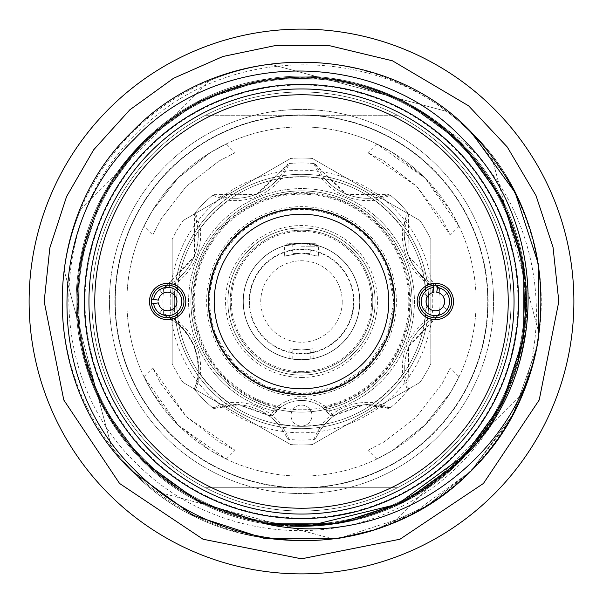 <?xml version="1.0" encoding="UTF-8"?>
<svg xmlns="http://www.w3.org/2000/svg" width="603" height="603" viewBox="0 0 603 603"><rect width="100%" height="100%" fill="white"/><g stroke="black" fill="none" stroke-linecap="round" stroke-linejoin="round"><path stroke-width="0.45" stroke-dasharray="3.02 2.26" d="M114.902 301.5A186.598 186.598 0 0 0 301.5 488.098A186.598 186.598 0 0 0 488.098 301.5A186.598 186.598 0 0 0 301.5 114.902A186.598 186.598 0 0 0 114.902 301.5M115.256 301.5A186.244 186.244 0 0 0 301.5 487.744A186.244 186.244 0 0 0 487.744 301.5A186.244 186.244 0 0 0 301.5 115.256A186.244 186.244 0 0 0 115.256 301.5A186.244 186.244 0 0 0 301.5 487.744A186.244 186.244 0 0 0 487.744 301.5A186.244 186.244 0 0 0 301.5 115.256A186.244 186.244 0 0 0 115.256 301.5M511.027 301.5A209.527 209.527 0 0 0 301.5 91.973A209.527 209.527 0 0 0 91.973 301.5A209.527 209.527 0 0 0 301.5 511.027A209.527 209.527 0 0 0 511.027 301.5A209.527 209.527 0 0 0 301.5 91.973A209.527 209.527 0 0 0 91.973 301.5A209.527 209.527 0 0 0 301.5 511.027A209.527 209.527 0 0 0 511.027 301.5A209.527 209.527 0 0 0 301.5 91.973A209.527 209.527 0 0 0 91.973 301.5A209.527 209.527 0 0 0 301.5 511.027A209.527 209.527 0 0 0 511.027 301.5A209.527 209.527 0 0 0 301.5 91.973A209.527 209.527 0 0 0 91.973 301.5A209.527 209.527 0 0 0 301.5 511.027A209.527 209.527 0 0 0 511.027 301.5M170.197 301.5A131.303 131.303 0 0 0 301.5 432.803A131.303 131.303 0 0 0 432.803 301.5A131.303 131.303 0 0 0 301.5 170.197A131.303 131.303 0 0 0 170.197 301.5M190.917 301.5A110.583 110.583 0 0 0 301.5 412.083A110.583 110.583 0 0 0 412.083 301.5A110.583 110.583 0 0 0 301.5 190.917A110.583 110.583 0 0 0 190.917 301.5M301.5 246.793L318.376 246.793L301.5 246.793M301.5 253.004L318.376 256.041L301.5 253.004C312.761 253.863 312.761 253.863 301.5 253.004C312.761 253.863 312.761 253.863 301.5 253.004L318.964 256.26L301.5 253.004L284.036 256.26L301.5 253.004C290.239 253.863 290.239 253.863 301.5 253.004C290.239 253.863 290.239 253.863 301.5 253.004L284.624 256.041L301.5 253.004M301.5 243.295L314.887 243.295L301.5 243.295C312.761 244.011 312.761 244.011 301.5 243.295C312.761 244.011 312.761 244.011 301.5 243.295L318.964 245.979L301.5 243.295A58.205 58.205 0 0 1 359.705 301.5A58.205 58.205 0 0 1 301.5 359.705A58.205 58.205 0 0 1 243.295 301.5A58.205 58.205 0 0 0 301.5 359.705A58.205 58.205 0 0 0 359.705 301.5A58.205 58.205 0 0 0 301.5 243.295A58.205 58.205 0 0 0 243.295 301.5A58.205 58.205 0 0 0 301.5 359.705A58.205 58.205 0 0 0 359.705 301.5A58.205 58.205 0 0 0 301.5 243.295A58.205 58.205 0 0 0 243.295 301.5A58.205 58.205 0 0 1 301.5 243.295L284.036 245.979L301.5 243.295C290.239 244.011 290.239 244.011 301.5 243.295C290.239 244.011 290.239 244.011 301.5 243.295L288.113 243.295L301.5 243.295M353.886 301.5A52.386 52.386 0 0 1 301.5 353.886A52.386 52.386 0 0 1 249.114 301.5A52.386 52.386 0 0 1 301.5 249.114A52.386 52.386 0 0 1 353.886 301.5M359.818 301.5A58.318 58.318 0 0 1 301.5 359.818A58.318 58.318 0 0 1 243.182 301.5A58.318 58.318 0 0 1 301.5 243.182A58.318 58.318 0 0 1 359.818 301.5A58.318 58.318 0 0 1 301.5 359.818A58.318 58.318 0 0 1 243.182 301.5A58.318 58.318 0 0 1 301.5 243.182A58.318 58.318 0 0 1 359.818 301.5M301.5 349.996C312.761 349.137 312.761 349.137 301.5 349.996C312.761 349.137 312.761 349.137 301.5 349.996C316.515 348.459 316.515 348.459 301.5 349.996C316.515 348.459 316.515 348.459 301.5 349.996C286.485 348.459 286.485 348.459 301.5 349.996C286.485 348.459 286.485 348.459 301.5 349.996C290.239 349.137 290.239 349.137 301.5 349.996C290.239 349.137 290.239 349.137 301.5 349.996M301.5 359.705C312.761 358.989 312.761 358.989 301.5 359.705C312.761 358.989 312.761 358.989 301.5 359.705C316.515 358.431 316.515 358.431 301.5 359.705C316.515 358.431 316.515 358.431 301.5 359.705C286.485 358.431 286.485 358.431 301.5 359.705C286.485 358.431 286.485 358.431 301.5 359.705C290.239 358.989 290.239 358.989 301.5 359.705C290.239 358.989 290.239 358.989 301.5 359.705M249.536 301.5A51.964 51.964 0 0 0 301.5 353.464A51.964 51.964 0 0 0 353.464 301.5A51.964 51.964 0 0 0 301.5 249.536A51.964 51.964 0 0 0 249.536 301.5M260.76 301.5A40.74 40.74 0 0 1 301.5 260.76A40.74 40.74 0 0 1 342.24 301.5A40.74 40.74 0 0 0 301.5 260.76A40.74 40.74 0 0 0 260.76 301.5A40.74 40.74 0 0 0 301.5 342.24A40.74 40.74 0 0 0 342.24 301.5A40.74 40.74 0 0 1 301.5 342.24A40.74 40.74 0 0 1 260.76 301.5M329.351 410.922A112.912 112.912 0 0 0 405.819 258.288A112.912 112.912 0 0 1 329.555 410.869L328.937 411.027L333.369 415.542L365.139 404.085L390.367 407.764A138.524 138.524 0 0 0 407.764 390.367L408.6 345.941L439.474 313.801A138.524 138.524 0 0 0 439.474 289.199C427.783 285.136 417.502 274.448 408.63 257.127C402.661 238.547 402.367 223.713 407.764 212.633A138.524 138.524 0 0 0 390.367 195.236L345.941 194.4L313.801 163.526A138.524 138.524 0 0 0 289.199 163.526L257.195 194.347L212.633 195.236A138.524 138.524 0 0 0 195.236 212.633L194.4 257.059L163.526 289.199A138.524 138.524 0 0 0 163.526 313.801C175.217 317.864 185.498 328.552 194.37 345.873C200.339 364.453 200.633 379.287 195.236 390.367L194.679 387.857C199.751 377.614 199.51 363.677 193.955 346.047C185.453 329.683 175.767 319.658 164.905 315.964C166.338 316.251 170.415 318.768 177.139 323.532A57.036 57.036 0 0 1 197.98 373.86C196.601 381.97 195.5 386.636 194.679 387.857A2.329 2.329 0 0 0 195.071 390.164A138.524 138.524 0 0 0 212.836 407.93L237.861 404.085L269.631 415.542L274.064 411.027L273.445 410.869A112.912 112.912 0 0 1 258.288 197.181A112.912 112.912 0 0 1 405.819 258.288A112.912 112.912 0 0 0 258.288 197.181A112.912 112.912 0 0 0 273.649 410.922M177.139 323.532L178.601 321.723C170.204 316.839 165.192 314.284 163.549 314.057L163.714 314.736A2.329 2.329 0 0 0 164.905 315.964L163.714 314.736A2.329 2.329 0 0 1 163.549 314.057L163.526 313.801M273.445 410.869L277.086 407.666L277.455 406.06L279.181 405.54L280.576 407.402L273.347 414.706A3.49 3.49 0 0 1 268.486 415.475L238.69 404.817L215.143 408.321C216.356 407.507 221.022 406.407 229.14 405.02A57.036 57.036 0 0 1 279.468 425.861C284.224 432.577 286.742 436.655 287.036 438.095A57.036 57.036 0 0 0 268.486 415.475L269.353 415.927L273.347 414.706A34.921 34.921 0 0 1 329.653 414.706L322.424 407.402A34.921 34.921 0 0 0 280.576 407.402L277.086 407.666A108.939 108.939 0 0 1 259.81 200.852A108.939 108.939 0 0 1 402.148 259.81A108.939 108.939 0 0 1 325.914 407.666L329.555 410.869M213.854 337.808A94.867 94.867 0 0 1 265.192 213.854A94.867 94.867 0 0 1 389.146 265.192A94.867 94.867 0 0 1 337.808 389.146A94.867 94.867 0 0 1 213.854 337.808M386.998 266.089A92.538 92.538 0 0 0 266.089 216.002A92.538 92.538 0 0 0 216.002 336.911A92.538 92.538 0 0 0 336.911 386.998A92.538 92.538 0 0 0 386.998 266.089A92.538 92.538 0 0 0 266.089 216.002A92.538 92.538 0 0 0 216.002 336.911A92.538 92.538 0 0 0 336.911 386.998A92.538 92.538 0 0 0 386.998 266.089M291.822 419.582A10.477 10.477 0 0 1 297.49 405.894A10.477 10.477 0 0 1 311.178 411.57A10.477 10.477 0 0 0 297.49 405.894A10.477 10.477 0 0 0 291.822 419.582A10.477 10.477 0 0 0 305.51 425.258A10.477 10.477 0 0 0 311.178 411.57A10.477 10.477 0 0 1 301.5 426.05A10.477 10.477 0 0 1 291.822 419.582M195.236 390.367A138.524 138.524 0 0 0 212.633 407.764M216.643 336.647A91.852 91.852 0 0 1 266.353 216.643A91.852 91.852 0 0 1 386.357 266.353A91.852 91.852 0 0 1 336.647 386.357A91.852 91.852 0 0 1 216.643 336.647M233.482 329.675A73.626 73.626 0 0 1 301.5 227.874A73.626 73.626 0 0 1 369.518 273.325A73.626 73.626 0 0 1 301.5 375.126A73.626 73.626 0 0 0 375.126 301.5A73.626 73.626 0 0 0 301.5 227.874A73.626 73.626 0 0 1 375.126 301.5A73.626 73.626 0 0 1 301.5 375.126A73.626 73.626 0 0 1 227.874 301.5A73.626 73.626 0 0 1 301.5 227.874A73.626 73.626 0 0 0 227.874 301.5A73.626 73.626 0 0 0 301.5 375.126A73.626 73.626 0 0 1 227.874 301.5A73.626 73.626 0 0 1 301.5 227.874A73.626 73.626 0 0 0 227.874 301.5A73.626 73.626 0 0 0 301.5 375.126A73.626 73.626 0 0 1 233.482 329.675M301.5 372.797A71.297 71.297 0 0 0 372.797 301.5A71.297 71.297 0 0 0 301.5 230.203A71.297 71.297 0 0 0 230.203 301.5A71.297 71.297 0 0 0 301.5 372.797A71.297 71.297 0 0 1 230.203 301.5A71.297 71.297 0 0 1 301.5 230.203A71.297 71.297 0 0 0 230.203 301.5A71.297 71.297 0 0 0 301.5 372.797A71.297 71.297 0 0 1 230.203 301.5A71.297 71.297 0 0 1 301.5 230.203A71.297 71.297 0 0 0 230.203 301.5A71.297 71.297 0 0 0 301.5 372.797A71.297 71.297 0 0 1 230.203 301.5A71.297 71.297 0 0 1 301.5 230.203A71.297 71.297 0 0 1 372.797 301.5A71.297 71.297 0 0 1 301.5 372.797A71.297 71.297 0 0 0 372.797 301.5A71.297 71.297 0 0 0 301.5 230.203A71.297 71.297 0 0 1 372.797 301.5A71.297 71.297 0 0 1 301.5 372.797A71.297 71.297 0 0 0 372.797 301.5A71.297 71.297 0 0 0 301.5 230.203A71.297 71.297 0 0 1 372.797 301.5A71.297 71.297 0 0 1 301.5 372.797M301.5 371.636A70.136 70.136 0 0 1 231.364 301.5A70.136 70.136 0 0 1 301.5 231.364A70.136 70.136 0 0 1 371.636 301.5A70.136 70.136 0 0 1 301.5 371.636M301.5 426.344A124.844 124.844 0 0 1 176.656 301.5A124.844 124.844 0 0 1 301.5 176.656A124.844 124.844 0 0 1 426.344 301.5A124.844 124.844 0 0 1 301.5 426.344A124.844 124.844 0 0 1 176.656 301.5A124.844 124.844 0 0 1 301.5 176.656A124.844 124.844 0 0 1 426.344 301.5A124.844 124.844 0 0 1 301.5 426.344M301.5 428.673A127.173 127.173 0 0 1 174.327 301.5A127.173 127.173 0 0 1 301.5 174.327A127.173 127.173 0 0 0 174.327 301.5A127.173 127.173 0 0 0 301.5 428.673A127.173 127.173 0 0 0 428.673 301.5A127.173 127.173 0 0 0 301.5 174.327A127.173 127.173 0 0 0 174.327 301.5A127.173 127.173 0 0 0 301.5 428.673A127.173 127.173 0 0 0 428.673 301.5A127.173 127.173 0 0 0 301.5 174.327A127.173 127.173 0 0 0 174.327 301.5A127.173 127.173 0 0 0 301.5 428.673A127.173 127.173 0 0 0 428.673 301.5A127.173 127.173 0 0 0 301.5 174.327A127.173 127.173 0 0 1 428.673 301.5A127.173 127.173 0 0 1 301.5 428.673A127.173 127.173 0 0 0 428.673 301.5A127.173 127.173 0 0 0 301.5 174.327A127.173 127.173 0 0 1 428.673 301.5A127.173 127.173 0 0 1 301.5 428.673M301.5 190.917A110.583 110.583 0 0 0 190.917 301.5A110.583 110.583 0 0 0 301.5 412.083A110.583 110.583 0 0 0 412.083 301.5A110.583 110.583 0 0 0 301.5 190.917A110.583 110.583 0 0 0 190.917 301.5A110.583 110.583 0 0 0 301.5 412.083A110.583 110.583 0 0 0 412.083 301.5A110.583 110.583 0 0 0 301.5 190.917A110.583 110.583 0 0 1 412.083 301.5A110.583 110.583 0 0 1 301.5 412.083M312.369 158.446A143.469 143.469 0 0 0 301.5 158.031A143.469 143.469 0 0 1 312.369 158.446L419.952 220.555A143.469 143.469 0 0 1 430.828 239.383L430.828 363.617A143.469 143.469 0 0 1 419.952 382.445L312.369 444.554A143.469 143.469 0 0 1 290.631 444.554A143.469 143.469 0 0 0 312.369 444.554L419.952 382.445A143.469 143.469 0 0 0 430.828 363.617L430.828 239.383A143.469 143.469 0 0 0 419.952 220.555L312.369 158.446M183.048 382.445L290.631 444.554L183.048 382.445A143.469 143.469 0 0 1 172.172 363.617A143.469 143.469 0 0 0 183.048 382.445M172.172 239.383L172.172 363.617L172.172 239.383A143.469 143.469 0 0 1 183.048 220.555A143.469 143.469 0 0 0 172.172 239.383M290.631 158.446L183.048 220.555L290.631 158.446A143.469 143.469 0 0 1 301.5 158.031A143.469 143.469 0 0 0 290.631 158.446M169.722 433.278A186.365 186.365 0 0 1 169.722 169.722A186.365 186.365 0 0 1 433.278 169.722A186.365 186.365 0 0 0 169.722 169.722A186.365 186.365 0 0 0 169.722 433.278A186.365 186.365 0 0 1 169.722 169.722A186.365 186.365 0 0 1 433.278 169.722A186.365 186.365 0 0 0 169.722 169.722A186.365 186.365 0 0 0 169.722 433.278A186.365 186.365 0 0 0 433.278 433.278A186.365 186.365 0 0 0 433.278 169.722A186.365 186.365 0 0 1 433.278 433.278A186.365 186.365 0 0 1 169.722 433.278A186.365 186.365 0 0 0 433.278 433.278A186.365 186.365 0 0 0 433.278 169.722A186.365 186.365 0 0 1 433.278 433.278A186.365 186.365 0 0 1 169.722 433.278M151.202 451.798A212.558 212.558 0 0 1 151.202 151.202A212.558 212.558 0 0 1 451.798 151.202A212.558 212.558 0 0 1 451.798 451.798A212.558 212.558 0 0 1 151.202 451.798A212.558 212.558 0 0 1 151.202 151.202A212.558 212.558 0 0 1 451.798 151.202A212.558 212.558 0 0 1 451.798 451.798A212.558 212.558 0 0 1 151.202 451.798A212.558 212.558 0 0 1 151.202 151.202A212.558 212.558 0 0 1 451.798 151.202A212.558 212.558 0 0 1 451.798 451.798A212.558 212.558 0 0 1 151.202 451.798M239.768 363.232A87.307 87.307 0 0 0 363.232 363.232A87.307 87.307 0 0 0 363.232 239.768A87.307 87.307 0 0 0 239.768 239.768A87.307 87.307 0 0 0 239.768 363.232M427.663 306.739L426.05 301.5L427.663 296.261L421.889 292.334L427.663 296.261A9.309 9.309 0 0 1 433.987 292.289L432.954 285.385A16.296 16.296 0 0 1 437.77 285.385L436.745 292.289A9.309 9.309 0 0 1 443.062 296.261L448.836 292.334C452.129 298.432 452.129 304.545 448.836 310.666L443.062 306.739L448.836 310.666A16.296 16.296 0 0 0 448.836 292.334L443.062 296.261L444.675 301.5L443.062 306.739A9.309 9.309 0 0 1 427.663 306.739L421.889 310.666C418.603 304.568 418.603 298.455 421.889 292.334A16.296 16.296 0 0 0 421.889 310.666L427.663 306.739M172.873 309.196L167.634 310.809L162.395 309.196A9.309 9.309 0 0 1 158.423 302.879L151.519 303.912A16.296 16.296 0 0 1 151.519 299.088L158.423 300.121A9.309 9.309 0 0 1 162.395 293.804L158.468 288.023C164.566 284.737 170.679 284.737 176.8 288.023L172.873 293.804A9.309 9.309 0 0 1 172.873 309.196L176.8 314.977C170.702 318.263 164.589 318.263 158.468 314.977L162.395 309.196L158.468 314.977A16.296 16.296 0 0 0 176.8 314.977L172.873 309.196M167.634 292.191L172.873 293.804L176.8 288.023A16.296 16.296 0 0 0 158.468 288.023L162.395 293.804L167.634 292.191M459.162 143.838A222.974 222.974 0 0 0 78.526 301.5A222.974 222.974 0 0 0 143.838 459.162A222.974 222.974 0 0 1 143.838 143.838A222.974 222.974 0 0 1 524.474 301.5A222.974 222.974 0 0 0 459.162 143.838A222.974 222.974 0 0 1 459.162 459.162A222.974 222.974 0 0 1 143.838 459.162A222.974 222.974 0 0 1 143.838 143.838A222.974 222.974 0 0 1 459.162 143.838A222.974 222.974 0 0 1 459.162 459.162A222.974 222.974 0 0 1 78.526 301.5A222.974 222.974 0 0 1 459.162 143.838M108.894 494.106A272.39 272.39 0 0 1 108.894 108.894A272.39 272.39 0 0 1 494.106 108.894A272.39 272.39 0 0 1 494.106 494.106A272.39 272.39 0 0 1 108.894 494.106M132.351 470.649A239.21 239.21 0 0 1 270.709 64.28A239.21 239.21 0 0 1 470.649 132.351A239.21 239.21 0 0 0 446.778 111.457L270.709 64.28A239.21 239.21 0 0 0 209.558 80.666L80.666 209.558A239.21 239.21 0 0 0 64.28 270.709L111.457 446.778A239.21 239.21 0 0 0 156.222 491.543A239.21 239.21 0 0 1 132.351 470.649M397.49 487.744A209.527 209.527 0 0 0 397.49 115.256L205.51 115.256A209.527 209.527 0 0 0 205.51 487.744A209.527 209.527 0 0 0 397.49 487.744L205.51 487.744L397.49 487.744A209.527 209.527 0 0 0 397.49 115.256A209.527 209.527 0 0 0 91.973 301.5A209.527 209.527 0 0 0 205.51 487.744M470.626 132.374C383.41 42.338 224.316 42.12 137.522 132.871C45.934 219.191 45.775 379.144 138.034 464.966C202.028 529.23 305.751 549.016 388.739 512.339C473.204 477.342 530.203 388.86 526.592 297.467C524.045 237.514 501.802 186.071 459.863 143.137L433.459 120.434L419.839 109.987L462.26 140.74C539.203 209.294 558.597 331.002 509.354 421.075A239.79 239.79 0 0 0 506.399 176.928L470.626 132.374A239.21 239.21 0 0 1 491.543 156.222L538.72 332.291A239.21 239.21 0 0 1 522.334 393.442L393.442 522.334A239.21 239.21 0 0 1 332.291 538.72L156.222 491.543L332.291 538.72A239.21 239.21 0 0 0 393.442 522.334L522.334 393.442A239.21 239.21 0 0 0 538.72 332.291L491.543 156.222A239.21 239.21 0 0 0 470.649 132.351M148.406 454.594A216.515 216.515 0 0 1 148.406 148.406A216.515 216.515 0 0 1 454.594 148.406A216.515 216.515 0 0 1 454.594 454.594A216.515 216.515 0 0 1 148.406 454.594M536.76 347.916L513.017 414.465L471.056 471.056L426.751 505.985L375.006 529.751L426.751 505.985L471.056 471.056L513.017 414.465L536.76 347.916L513.017 414.465L471.056 471.056L426.751 505.985L375.006 529.751L426.751 505.985L471.056 471.056L513.017 414.465L536.76 347.916L513.017 414.465L471.056 471.056L426.751 505.985L375.006 529.751C460.142 503.264 525.153 426.562 538.343 339.014C548.971 259.252 526.54 190.231 471.056 131.944C382.792 38.946 220.208 39.059 131.944 131.944C39.059 220.208 38.946 382.792 131.944 471.056C220.208 564.054 382.792 563.941 471.056 471.056C563.941 382.792 564.054 220.208 471.056 131.944C382.792 38.946 220.208 39.059 131.944 131.944C39.059 220.208 38.946 382.792 131.944 471.056C220.208 564.054 382.792 563.941 471.056 471.056C563.941 382.792 564.054 220.208 471.056 131.944C382.792 38.946 220.208 39.059 131.944 131.944C39.059 220.208 38.946 382.792 131.944 471.056C220.208 564.054 382.792 563.941 471.056 471.056C563.941 382.792 564.054 220.208 471.056 131.944C382.792 38.946 220.208 39.059 131.944 131.944C39.059 220.208 38.946 382.792 131.944 471.056C220.208 564.054 382.792 563.941 471.056 471.056C563.941 382.792 564.054 220.208 471.056 131.944C382.792 38.946 220.208 39.059 131.944 131.944C39.059 220.208 38.946 382.792 131.944 471.056L192.636 515.158L263.986 538.343L339.014 538.343L410.364 515.158L471.056 471.056L509.354 421.075M165.689 437.311A192.071 192.071 0 0 1 165.689 165.689A192.071 192.071 0 0 1 437.311 165.689A192.071 192.071 0 0 1 437.311 437.311A192.071 192.071 0 0 1 165.689 437.311A192.071 192.071 0 0 1 165.689 165.689A192.071 192.071 0 0 1 437.311 165.689A192.071 192.071 0 0 1 437.311 437.311A192.071 192.071 0 0 1 165.689 437.311M178.036 424.964A174.606 174.606 0 0 1 178.036 178.036A174.606 174.606 0 0 1 424.964 178.036L392.365 152.393L376.747 143.944L424.964 178.036L459.056 226.253L450.592 210.62L424.964 178.036A174.606 174.606 0 0 1 424.964 424.964A174.606 174.606 0 0 1 178.036 424.964A174.606 174.606 0 0 1 178.036 178.036A174.606 174.606 0 0 1 424.964 178.036A174.606 174.606 0 0 1 424.964 424.964A174.606 174.606 0 0 1 178.036 424.964L143.944 376.747L152.408 392.38L178.036 424.964L210.635 450.607L226.253 459.056L178.036 424.964M226.253 143.944L210.605 152.416L178.051 178.013L152.401 210.635L143.944 226.253L152.408 210.62L178.043 178.028L210.62 152.408L226.253 143.944L235.064 152.755L219.145 160.948L186.327 186.289L160.926 219.175L152.755 235.064L143.944 226.253M416.688 186.312L442.074 219.175L450.245 235.064L416.688 186.312L367.936 152.755L383.847 160.941L416.688 186.312M186.312 416.688L219.175 442.074L235.064 450.245L186.312 416.688L152.755 367.936L160.941 383.847L186.312 416.688M152.755 235.064L160.948 219.145L186.319 186.297L219.16 160.933L235.064 152.755M459.056 376.747L450.584 392.395L424.987 424.949L392.365 450.599L376.747 459.056L392.38 450.592L424.972 424.957L450.592 392.38L459.056 376.747L450.245 367.936L442.052 383.855L416.711 416.673L383.825 442.074L367.936 450.245L383.855 442.052L416.703 416.681L442.067 383.84L450.245 367.936M376.747 459.056L367.936 450.245M524.474 301.5A222.974 222.974 0 0 1 143.838 459.162A222.974 222.974 0 0 0 524.474 301.5M205.51 115.256L397.49 115.256M80.666 209.558L209.558 80.666M270.709 64.28L446.778 111.457M111.457 446.778L64.28 270.709M491.543 156.222A239.21 239.21 0 0 1 538.72 332.291M522.334 393.442A239.21 239.21 0 0 1 393.442 522.334M332.291 538.72A239.21 239.21 0 0 1 156.222 491.543M301.5 375.126A73.626 73.626 0 0 0 375.126 301.5A73.626 73.626 0 0 0 301.5 227.874A73.626 73.626 0 0 1 375.126 301.5A73.626 73.626 0 0 1 301.5 375.126A73.626 73.626 0 0 1 227.874 301.5A73.626 73.626 0 0 1 301.5 227.874A73.626 73.626 0 0 1 375.126 301.5A73.626 73.626 0 0 1 301.5 375.126A73.626 73.626 0 0 1 227.874 301.5A73.626 73.626 0 0 1 301.5 227.874M279.181 405.54A37.25 37.25 0 0 1 323.819 405.54L325.545 406.06A107.289 107.289 0 0 0 400.626 260.443A107.289 107.289 0 0 0 260.443 202.374A107.289 107.289 0 0 0 277.455 406.06M390.367 407.764L390.164 407.93C388.829 406.919 383.478 405.178 374.109 402.698L373.86 405.02A57.036 57.036 0 0 0 323.532 425.861A57.036 57.036 0 0 1 373.86 405.02C381.97 406.399 386.636 407.5 387.857 408.321L364.31 404.817L334.514 415.475A57.036 57.036 0 0 0 315.964 438.095C316.251 436.662 318.768 432.585 323.532 425.861L321.723 424.399C316.839 432.796 314.284 437.808 314.057 439.451A2.329 2.329 0 0 0 315.964 438.095A2.329 2.329 0 0 1 314.057 439.451A138.524 138.524 0 0 1 288.943 439.451C288.709 437.801 286.154 432.781 281.277 424.399L279.468 425.861A57.036 57.036 0 0 0 229.14 405.02L228.891 402.698C219.507 405.186 214.155 406.927 212.836 407.93A2.329 2.329 0 0 0 215.143 408.321L212.836 407.93M439.474 313.801L439.451 314.057A138.524 138.524 0 0 0 439.451 288.943L439.474 289.199M390.164 407.93L387.857 408.321A2.329 2.329 0 0 0 390.164 407.93A138.524 138.524 0 0 0 407.93 390.164L407.764 390.367M407.764 212.633L407.93 212.836C406.919 214.171 405.178 219.522 402.698 228.891A59.365 59.365 0 0 0 424.399 281.277C432.796 286.161 437.808 288.716 439.451 288.943A138.524 138.524 0 0 1 439.451 314.057L438.095 315.964A2.329 2.329 0 0 0 439.451 314.057C437.801 314.291 432.781 316.846 424.399 321.723A59.365 59.365 0 0 0 402.698 374.109C405.186 383.493 406.927 388.845 407.93 390.164A2.329 2.329 0 0 0 408.321 387.857C407.507 386.644 406.407 381.978 405.02 373.86A57.036 57.036 0 0 1 425.861 323.532C432.577 318.776 436.655 316.258 438.095 315.964L409.007 346.13L407.93 390.164M287.036 438.095A2.329 2.329 0 0 0 288.943 439.451A2.329 2.329 0 0 1 287.036 438.095A2.329 2.329 0 0 0 288.943 439.451A138.524 138.524 0 0 0 314.057 439.451A2.329 2.329 0 0 0 315.964 438.095M195.071 390.164C196.081 388.829 197.822 383.478 200.302 374.109A59.365 59.365 0 0 0 178.601 321.723A124.55 124.55 0 0 1 178.601 281.277L177.139 279.468C170.423 284.224 166.345 286.742 164.905 287.036L193.993 256.87L194.679 215.143C195.493 216.356 196.593 221.022 197.98 229.14A57.036 57.036 0 0 1 177.139 279.468A57.036 57.036 0 0 0 197.98 229.14L200.302 228.891C197.814 219.507 196.073 214.155 195.071 212.836L195.236 212.633M163.526 289.199L163.549 288.943A138.524 138.524 0 0 0 163.549 314.057A2.329 2.329 0 0 0 163.714 314.736M163.549 288.943L164.905 287.036A2.329 2.329 0 0 0 163.549 288.943C165.199 288.709 170.219 286.154 178.601 281.277A59.365 59.365 0 0 0 200.302 228.891A124.55 124.55 0 0 1 228.891 200.302L229.14 197.98C221.03 196.601 216.364 195.5 215.143 194.679L257.036 193.925L287.036 164.905C286.749 166.338 284.232 170.415 279.468 177.139A57.036 57.036 0 0 1 229.14 197.98A57.036 57.036 0 0 0 279.468 177.139L281.277 178.601C286.161 170.204 288.716 165.192 288.943 163.549L289.199 163.526M212.633 195.236L212.836 195.071A138.524 138.524 0 0 0 195.071 212.836A2.329 2.329 0 0 0 194.679 215.143L195.071 212.836M212.836 195.071L215.143 194.679A2.329 2.329 0 0 0 212.836 195.071C214.171 196.081 219.522 197.822 228.891 200.302A59.365 59.365 0 0 0 281.277 178.601A124.55 124.55 0 0 1 321.723 178.601L323.532 177.139C318.776 170.423 316.258 166.345 315.964 164.905L346.13 193.993L387.857 194.679C386.644 195.493 381.978 196.593 373.86 197.98A57.036 57.036 0 0 1 323.532 177.139A57.036 57.036 0 0 0 373.86 197.98L374.109 200.302C383.493 197.814 388.845 196.073 390.164 195.071L390.367 195.236M313.801 163.526L314.057 163.549A138.524 138.524 0 0 0 288.943 163.549A2.329 2.329 0 0 0 287.036 164.905L288.943 163.549M314.057 163.549L315.964 164.905A2.329 2.329 0 0 0 314.057 163.549C314.291 165.199 316.846 170.219 321.723 178.601A59.365 59.365 0 0 0 374.109 200.302A124.55 124.55 0 0 1 402.698 228.891L405.02 229.14C406.399 221.03 407.5 216.364 408.321 215.143L409.075 257.036L438.095 287.036C436.662 286.749 432.585 284.232 425.861 279.468A57.036 57.036 0 0 1 405.02 229.14A57.036 57.036 0 0 0 425.861 279.468L424.399 281.277A124.55 124.55 0 0 1 424.399 321.723L425.861 323.532A57.036 57.036 0 0 0 405.02 373.86L402.698 374.109A124.55 124.55 0 0 1 374.109 402.698A59.365 59.365 0 0 0 321.723 424.399A124.55 124.55 0 0 1 281.277 424.399A59.365 59.365 0 0 0 228.891 402.698A124.55 124.55 0 0 1 200.302 374.109L197.98 373.86A57.036 57.036 0 0 0 193.955 346.047M407.93 212.836L408.321 215.143A2.329 2.329 0 0 0 407.93 212.836A138.524 138.524 0 0 0 390.164 195.071A2.329 2.329 0 0 0 387.857 194.679L390.164 195.071M333.647 415.927L334.514 415.475A3.49 3.49 0 0 1 329.653 414.706L333.647 415.927L329.653 414.706M269.353 415.927L273.347 414.706M278.375 409.203L277.327 410.161L274.064 411.027L277.327 410.161L275.903 411.608M324.602 409.173L325.673 410.161L328.937 411.027L325.673 410.161L327.082 411.593M325.545 406.06L325.914 407.666L322.424 407.402A34.921 34.921 0 0 0 280.576 407.402M323.819 405.54L322.424 407.402M269.337 415.392A2.329 0.987 125.8 0 1 268.486 415.475M334.514 415.475A2.329 0.987 -125.8 0 1 333.663 415.392M438.095 287.036L439.451 288.943A2.329 2.329 0 0 0 438.095 287.036M194.679 387.857A2.329 2.329 0 0 0 194.709 389.568M301.5 409.754A108.254 108.254 0 0 1 193.246 301.5A108.254 108.254 0 0 1 301.5 193.246A108.254 108.254 0 0 1 409.754 301.5A108.254 108.254 0 0 1 301.5 409.754M301.5 377.455A75.955 75.955 0 0 0 377.455 301.5A75.955 75.955 0 0 0 301.5 225.545A75.955 75.955 0 0 0 225.545 301.5A75.955 75.955 0 0 0 301.5 377.455M419.839 109.987L460.692 142.308L403.709 100.912L336.715 79.144L266.285 79.144L199.291 100.912L142.308 142.308L100.912 199.291L79.144 266.285L79.144 336.715L100.912 403.709L142.308 460.692L100.912 403.709L79.144 336.715L79.144 266.285L100.912 199.291L142.308 142.308L199.291 100.912L266.285 79.144L336.715 79.144L403.709 100.912L460.692 142.308L502.088 199.291L523.856 266.285L523.856 336.715L502.088 403.709L460.692 460.692L403.709 502.088L336.715 523.856L266.285 523.856L336.715 523.856M469.059 451.851L504.832 398.131L523.856 336.715L523.856 266.285L502.088 199.291L460.692 142.308L403.709 100.912L336.715 79.144L266.285 79.144L199.291 100.912L142.308 142.308L100.912 199.291L79.144 266.285L79.144 336.715L100.912 403.709L142.308 460.692L100.912 403.709L79.144 336.715L79.144 266.285L100.912 199.291L142.308 142.308L199.291 100.912L266.285 79.144L336.715 79.144L403.709 100.912L460.692 142.308L403.709 100.912L336.715 79.144L266.285 79.144L199.291 100.912L142.308 142.308L100.912 199.291L79.144 266.285L79.144 336.715L100.912 403.709L142.308 460.692L100.912 403.709L79.144 336.715L79.144 266.285L100.912 199.291L142.308 142.308L199.291 100.912L266.285 79.144L336.715 79.144L403.709 100.912L460.692 142.308M526.592 297.467C526.773 360.609 504.809 415.015 460.692 460.692C394.483 528.929 283.35 546.529 199.291 502.088C113.929 460.21 62.855 359.961 79.144 266.285C92.598 172.157 172.157 92.598 266.285 79.144C359.961 62.855 460.21 113.929 502.088 199.291C546.529 283.35 528.929 394.483 460.692 460.692C394.483 528.929 283.35 546.529 199.291 502.088C113.929 460.21 62.855 359.961 79.144 266.285C92.598 172.157 172.157 92.598 266.285 79.144C359.961 62.855 460.21 113.929 502.088 199.291C546.529 283.35 528.929 394.483 460.692 460.692C394.483 528.929 283.35 546.529 199.291 502.088C113.929 460.21 62.855 359.961 79.144 266.285C92.598 172.157 172.157 92.598 266.285 79.144C359.961 62.855 460.21 113.929 502.088 199.291C546.529 283.35 528.929 394.483 460.692 460.692C394.483 528.929 283.35 546.529 199.291 502.088C113.929 460.21 62.855 359.961 79.144 266.285C92.598 172.157 172.157 92.598 266.285 79.144C359.961 62.855 460.21 113.929 502.088 199.291C546.529 283.35 528.929 394.483 460.692 460.692C394.483 528.929 283.35 546.529 199.291 502.088C113.929 460.21 62.855 359.961 79.144 266.285C92.598 172.157 172.157 92.598 266.285 79.144C359.961 62.855 460.21 113.929 502.088 199.291C546.529 283.35 528.929 394.483 460.692 460.692C394.483 528.929 283.35 546.529 199.291 502.088C113.929 460.21 62.855 359.961 79.144 266.285C92.598 172.157 172.157 92.598 266.285 79.144C359.961 62.855 460.21 113.929 502.088 199.291C546.529 283.35 528.929 394.483 460.692 460.692C405.457 513.213 340.084 534.183 264.574 523.577M314.887 243.295L318.376 246.793L318.376 256.041M310.228 359.041L310.228 349.205M313.138 358.529L313.138 348.579M310.228 243.959L310.228 253.795M318.964 245.979L318.964 256.26M216.221 336.828C201.025 291.731 212.158 254.504 249.612 225.153C295.176 191.882 366.963 213.341 386.779 266.172L393.812 301.508L386.779 336.836L366.767 366.782L336.821 386.787L301.492 393.812L266.172 386.779L236.225 366.767L216.221 336.828M459.056 226.253L450.245 235.064M226.253 459.056L235.064 450.245M143.944 376.747L152.755 367.936M376.747 143.944L367.936 152.755M456.433 139.775C535.215 211.63 548.308 344.645 484.933 429.992C426.366 518.723 296.88 551.858 202.442 502.367C98.131 454.647 47.177 316.243 95.809 212.904C137.484 106.565 273.076 48.511 379.408 91.528C480.169 126.125 545.044 242.821 520.939 346.28C502.578 450.908 397.173 532.856 290.91 525.213C184.262 522.786 86.975 430.994 78.774 324.957C64.702 219.53 140.74 109.482 244.539 84.902C346.883 55.288 467.054 113.492 506.799 212.007C551.926 308.186 512.769 435.833 421.414 490.661C332.75 549.966 200.392 530.776 132.728 448.715C60.617 370.536 59.576 236.798 130.376 157.014C197.098 73.943 328.899 52.484 418.06 110.266C510.266 163.029 551.602 290.005 508.344 387.375C469.88 486.862 350.547 547.23 248.021 518.979C144.087 496.457 66.36 387.631 78.42 281.654C85.257 175.315 180.779 81.985 286.953 78.013C392.741 68.184 499.555 148.346 520.125 252.898C545.821 356.411 482.875 474.38 382.754 510.198C284.767 551.511 158.619 507.153 107.56 413.515C52.016 322.575 76.521 191.279 161.129 126.992C242.052 58.129 375.556 62.328 452.476 136.082C532.992 206.015 549.288 338.713 487.955 425.567C431.522 515.686 302.827 551.903 207.228 504.658C109.482 462.177 54.044 340.642 86.327 239.391C112.965 136.519 224.633 63.209 329.984 79.355C441.328 90.525 533.354 199.548 525.266 310.749C524.113 422.258 423.502 523.253 311.593 525.236M284.036 245.979L284.036 256.26M292.772 243.959L292.772 253.795M289.862 358.529L289.862 348.579M292.772 359.041L292.772 349.205M288.113 243.295L284.624 246.793L284.624 256.041"/><path stroke-width="0.9" d="M84.405 301.5A217.095 217.095 0 0 0 301.5 518.595A217.095 217.095 0 0 0 518.595 301.5A217.095 217.095 0 0 0 301.5 84.405A217.095 217.095 0 0 0 84.405 301.5M151.202 451.798A212.558 212.558 0 0 1 151.202 151.202A212.558 212.558 0 0 1 451.798 151.202A212.558 212.558 0 0 1 451.798 451.798A212.558 212.558 0 0 1 151.202 451.798M447.682 155.318A206.731 206.731 0 0 0 155.318 155.318A206.731 206.731 0 0 0 155.318 447.682A206.731 206.731 0 0 0 447.682 447.682A206.731 206.731 0 0 0 447.682 155.318M367.348 235.652A93.126 93.126 0 0 1 367.348 367.348A93.126 93.126 0 0 1 235.652 367.348A93.126 93.126 0 0 1 235.652 235.652A93.126 93.126 0 0 1 367.348 235.652M239.768 363.232A87.307 87.307 0 0 0 363.232 363.232A87.307 87.307 0 0 0 363.232 239.768A87.307 87.307 0 0 0 239.768 239.768A87.307 87.307 0 0 0 239.768 363.232M432.954 285.385A16.296 16.296 0 0 1 441.6 316.552A16.296 16.296 0 0 1 419.07 301.5A16.296 16.296 0 0 1 432.954 285.385L433.271 287.48A14.178 14.178 0 0 0 421.188 301.5A14.178 14.178 0 0 0 435.366 315.678A14.178 14.178 0 0 0 449.544 301.5A14.178 14.178 0 0 0 437.461 287.48L437.77 285.385M422.522 314.344A18.165 18.165 0 0 1 422.522 288.656A18.165 18.165 0 0 1 448.21 288.656A18.165 18.165 0 0 1 448.21 314.344A18.165 18.165 0 0 1 422.522 314.344M179.159 289.975A16.296 16.296 0 0 1 167.634 317.796A16.296 16.296 0 0 1 151.519 303.912L153.614 303.595A14.178 14.178 0 0 0 167.634 315.678A14.178 14.178 0 0 0 181.812 301.5A14.178 14.178 0 0 0 167.634 287.322A14.178 14.178 0 0 0 153.614 299.405L151.519 299.088A16.296 16.296 0 0 1 179.159 289.975M180.478 288.656A18.165 18.165 0 0 1 180.478 314.344A18.165 18.165 0 0 1 154.79 314.344A18.165 18.165 0 0 1 154.79 288.656A18.165 18.165 0 0 1 180.478 288.656M437.461 287.48L436.745 292.289A9.309 9.309 0 0 1 444.675 301.5A9.309 9.309 0 0 1 435.366 310.809A9.309 9.309 0 0 1 426.05 301.5A9.309 9.309 0 0 1 433.987 292.289L433.271 287.48M153.614 299.405L158.423 300.121A9.309 9.309 0 0 1 167.634 292.191A9.309 9.309 0 0 1 176.95 301.5A9.309 9.309 0 0 1 167.634 310.809A9.309 9.309 0 0 1 158.423 302.879L153.614 303.595M108.894 494.106A272.39 272.39 0 0 1 108.894 108.894A272.39 272.39 0 0 1 494.106 108.894A272.39 272.39 0 0 1 494.106 494.106A272.39 272.39 0 0 1 108.894 494.106M375.006 529.751L339.014 538.343L263.986 538.343L192.636 515.158L131.944 471.056L192.636 515.158L263.986 538.343L339.014 538.343L375.006 529.751L339.014 538.343L263.986 538.343L192.636 515.158L131.944 471.056L192.636 515.158L263.986 538.343L339.014 538.343L375.006 529.751C291.091 556.705 194.543 532.14 133.911 469.089C44.637 382.34 44.464 225.175 134.567 138.909C219.846 48.413 378.586 48.157 463.421 139.579C546.959 221.15 550.335 367.28 469.059 451.851L397.618 504.176L311.593 525.236L282.038 524.7L264.574 523.577C384.164 551.376 511.615 466.451 536.76 347.916A239.79 239.79 0 0 1 375.006 529.751L339.014 538.343L263.986 538.343L192.636 515.158L131.944 471.056C38.946 382.792 39.059 220.208 131.944 131.944C220.208 39.059 382.792 38.946 471.056 131.944L515.158 192.636L538.343 263.986L538.343 339.014L536.76 347.916L538.343 339.014L538.343 263.986L515.158 192.636L471.056 131.944L515.158 192.636L538.343 263.986L538.343 339.014L536.76 347.916L538.343 339.014L538.343 263.986L515.158 192.636L471.056 131.944C528.884 193.126 550.78 265.116 536.76 347.916L538.343 339.014L538.343 263.986L515.158 192.636L506.399 176.928M131.944 471.056C38.946 382.792 39.059 220.208 131.944 131.944C220.208 39.059 382.792 38.946 471.056 131.944C382.792 38.946 220.208 39.059 131.944 131.944C39.059 220.208 38.946 382.792 131.944 471.056C38.946 382.792 39.059 220.208 131.944 131.944C220.208 39.059 382.792 38.946 471.056 131.944C382.792 38.946 220.208 39.059 131.944 131.944C39.059 220.208 38.946 382.792 131.944 471.056M151.519 303.912A16.296 16.296 0 0 1 151.519 299.088M460.692 142.308L502.088 199.291L523.856 266.285L523.856 336.715L502.088 403.709L460.692 460.692L403.709 502.088L336.715 523.856L266.285 523.856L199.291 502.088L142.308 460.692L199.291 502.088L266.285 523.856L336.715 523.856L403.709 502.088L460.692 460.692L502.088 403.709L523.856 336.715L523.856 266.285L502.088 199.291L460.692 142.308L502.088 199.291L523.856 266.285L523.856 336.715L502.088 403.709L460.692 460.692L403.709 502.088L336.715 523.856L266.285 523.856L199.291 502.088L142.308 460.692L199.291 502.088L266.285 523.856L199.291 502.088L142.308 460.692L199.291 502.088L266.285 523.856L336.715 523.856L403.709 502.088L460.692 460.692L502.088 403.709L523.856 336.715L523.856 266.285L502.088 199.291L460.692 142.308L502.088 199.291L523.856 266.285L523.856 336.715L502.088 403.709L460.692 460.692L403.709 502.088L336.715 523.856M558.815 301.5L553.049 247.343L536.014 195.613L507.266 147.004L468.614 105.842L392.455 60.797L329.735 45.745L275.82 45.466L222.929 56.494L173.536 78.262L129.818 109.821L93.653 149.815L66.594 196.518L49.83 247.878L44.185 301.5L63.775 399.977L119.56 483.455L203.038 539.225L301.508 558.815L399.97 539.225L483.448 483.448L539.225 399.97L558.815 301.5M322.469 524.482L311.593 525.236"/></g></svg>
